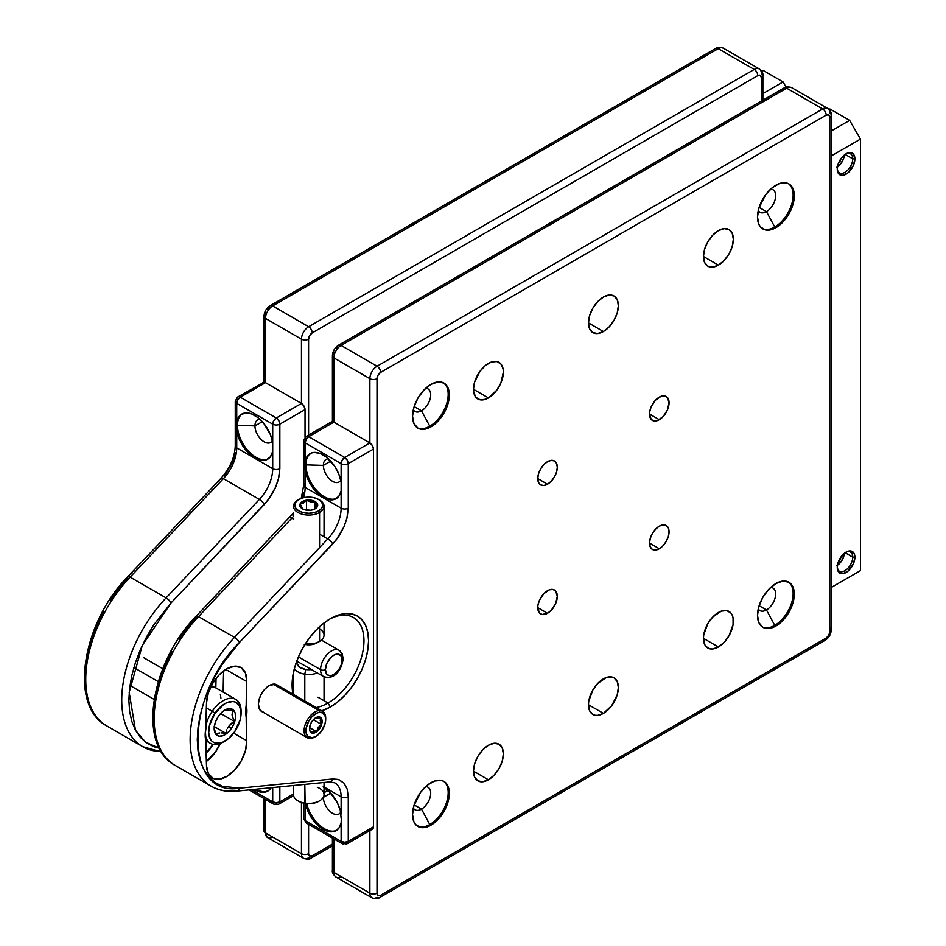 <?xml version="1.0" encoding="UTF-8"?>
<svg xmlns="http://www.w3.org/2000/svg" width="946" height="946" viewBox="0 0 946 946"><rect width="100%" height="100%" fill="white"/><g stroke="black" fill="none" stroke-linecap="round" stroke-linejoin="round"><path stroke-width="1.42" d="M314.533 731.435L316.532 731.648L318.175 727.533L321.486 724.4L320.233 720.568L320.67 717.73L316.945 717.529L318.223 716.879A8.94 5.168 -60 0 1 321.64 724.447A8.94 5.168 -60 0 1 313.386 733.162L312.819 731.447L314.533 731.435L312.819 731.447L313.386 733.162L312.286 733.126L309.957 731.187L309.472 728.668L310.548 723.997L312.286 720.982L315.798 717.718L318.223 716.879L320.268 717.281L322.007 720.012L321.061 726.043L317.04 731.471L313.386 733.162A8.94 5.168 -60 0 1 309.472 728.668A8.94 5.168 -60 0 1 315.798 717.718A8.94 5.168 -60 0 1 318.223 716.879L314.9 718.298L320.67 717.73L320.233 720.568L321.486 724.4L313.351 719.705L321.486 724.4L318.175 727.533L316.532 731.648L314.533 731.435M315.349 736.686A15.29 8.821 -60 0 1 310.749 738.412L312.014 737.762A13.989 8.076 -60 0 1 306.67 725.925A13.989 8.076 -60 0 1 319.582 712.291L319.015 710.576A15.29 8.821 120 0 0 304.896 725.476A15.29 8.821 120 0 0 310.749 738.412A15.29 8.821 -60 0 1 307.237 737.726A15.29 8.821 -60 0 1 305.889 722.744A15.29 8.821 -60 0 1 319.015 710.576L273.264 684.159L319.015 710.576A15.29 8.821 -60 0 1 322.527 711.25A15.29 8.821 -60 0 1 325.684 718.794M310.749 738.412A15.29 8.821 120 0 0 314.888 736.969L315.798 736.437A13.989 8.076 -60 0 1 312.014 737.762L310.749 738.412M325.696 719.315L325.696 718.25A15.29 8.821 120 0 0 319.015 710.576L319.582 712.291A13.989 8.076 -60 0 1 325.696 719.315A13.989 8.076 -60 0 1 315.798 736.437L321.297 731.341L324.939 724.116L325.696 719.315L324.939 715.377L321.297 712.362L317.726 712.705L312.014 716.654L308.81 720.982L306.102 728.396L306.102 732.854L307.58 736.118L312.014 737.762L315.798 736.437M311.565 731.731L312.819 731.447L311.565 731.731M309.945 730.194L309.531 728.408M309.543 727.616L316.532 731.648L309.543 727.616M766.461 609.957L759.13 605.724L766.461 609.957A13.008 7.509 120 0 0 775.413 596.654A13.008 7.509 120 0 0 770.635 587.466A13.008 7.509 -60 0 1 772.965 588.069A13.008 7.509 -60 0 1 774.963 598.499A13.008 7.509 -60 0 1 766.461 609.957L774.75 625.365L766.461 609.957A13.008 7.509 -60 0 1 759.957 610.608A13.008 7.509 -60 0 1 758.266 608.893A13.008 7.509 120 0 0 766.461 609.957M425.676 786.623A13.008 7.509 -60 0 1 428.006 787.226A13.008 7.509 -60 0 1 430.004 797.655A13.008 7.509 -60 0 1 421.502 809.126L414.159 804.88L421.502 809.126A13.008 7.509 120 0 0 430.442 795.811A13.008 7.509 120 0 0 425.676 786.623M770.635 189.129A13.008 7.509 -60 0 1 772.965 189.744A13.008 7.509 -60 0 1 774.963 200.162A13.008 7.509 -60 0 1 766.461 211.632L759.13 207.399L766.461 211.632A13.008 7.509 120 0 0 775.413 198.317A13.008 7.509 120 0 0 770.635 189.129M421.502 410.789L414.159 406.555L421.502 410.789A13.008 7.509 120 0 0 430.442 397.486A13.008 7.509 120 0 0 425.676 388.298A13.008 7.509 -60 0 1 428.006 388.901A13.008 7.509 -60 0 1 430.004 399.33A13.008 7.509 -60 0 1 421.502 410.789L429.78 426.197L421.502 410.789A13.008 7.509 -60 0 1 414.998 411.439A13.008 7.509 -60 0 1 413.307 409.724A13.008 7.509 120 0 0 421.502 410.789M788.314 581.944A26.015 15.018 -60 0 1 791.577 602.957A26.015 15.018 -60 0 1 774.75 625.365A26.015 15.018 120 0 0 791.577 602.957A26.015 15.018 120 0 0 788.314 581.944M429.78 824.522L421.502 809.126L429.78 824.522A26.015 15.018 120 0 0 446.618 802.125A26.015 15.018 120 0 0 443.355 781.1A26.015 15.018 -60 0 1 446.618 802.125A26.015 15.018 -60 0 1 429.78 824.522L430.938 825.184L429.78 824.522A26.015 15.018 -60 0 1 417.363 826.118A26.015 15.018 120 0 0 429.78 824.522M774.75 227.028L766.461 211.632L774.75 227.028A26.015 15.018 120 0 0 791.577 204.632A26.015 15.018 120 0 0 788.314 183.607A26.015 15.018 -60 0 1 791.577 204.632A26.015 15.018 -60 0 1 774.75 227.028L775.897 227.702L774.75 227.028A26.015 15.018 -60 0 1 762.322 228.636A26.015 15.018 120 0 0 774.75 227.028M443.355 382.775A26.015 15.018 -60 0 1 446.618 403.788A26.015 15.018 -60 0 1 429.78 426.197A26.015 15.018 120 0 0 446.618 403.788A26.015 15.018 120 0 0 443.355 382.775M659.303 397.119A13.823 7.982 -60 0 1 666.209 396.433A13.823 7.982 -60 0 1 668.325 407.513A13.823 7.982 -60 0 1 659.303 419.693L649.524 414.052L649.713 411.735L651.167 406.827L655.554 400.134L661.207 396.232L664.731 395.889L667.427 397.438L669.07 402.76L667.427 409.985L663.04 416.678L657.387 420.58L653.863 420.923L651.167 419.362L649.524 414.052L659.303 419.693A13.823 7.982 -60 0 1 652.385 420.379A13.823 7.982 -60 0 1 650.269 409.299A13.823 7.982 -60 0 1 659.303 397.119M547.533 484.222L537.754 478.581L538.499 473.828L540.615 468.944L543.784 464.663L547.533 461.648A13.823 7.982 -60 0 1 554.439 460.962A13.823 7.982 -60 0 1 556.555 472.042A13.823 7.982 -60 0 1 547.533 484.222L543.784 485.523L540.615 484.908L538.499 482.46L537.754 478.581L547.533 484.222A13.823 7.982 -60 0 1 540.615 484.908A13.823 7.982 -60 0 1 538.499 473.828A13.823 7.982 -60 0 1 547.533 461.648L551.27 460.347L554.439 460.962L556.555 463.398L557.3 467.289L556.555 472.042L554.439 476.926L551.27 481.195L547.533 484.222M659.303 548.751L649.524 543.11L650.269 538.357L652.385 533.473L655.554 529.192L659.303 526.177A13.823 7.982 -60 0 1 666.209 525.491A13.823 7.982 -60 0 1 668.325 536.571A13.823 7.982 -60 0 1 659.303 548.751L655.554 550.052L652.385 549.437L650.269 547.001L649.524 543.11L659.303 548.751A13.823 7.982 -60 0 1 652.385 549.437A13.823 7.982 -60 0 1 650.269 538.357A13.823 7.982 -60 0 1 659.303 526.177L663.04 524.876L666.209 525.491L668.325 527.927L669.07 531.818L668.325 536.571L666.209 541.455L663.04 545.736L659.303 548.751M547.533 590.706A13.823 7.982 -60 0 1 554.439 590.02A13.823 7.982 -60 0 1 556.555 601.1A13.823 7.982 -60 0 1 547.533 613.28L537.754 607.639L537.943 605.322L539.397 600.414L543.784 593.721L549.437 589.819L552.961 589.476L555.657 591.025L557.3 596.347L555.657 603.572L551.27 610.265L547.533 613.28L542.105 614.51L539.397 612.949L537.754 607.639L547.533 613.28A13.823 7.982 -60 0 1 540.615 613.966A13.823 7.982 -60 0 1 538.499 602.886A13.823 7.982 -60 0 1 547.533 590.706M775.897 626.027L774.75 625.365L775.897 626.027L768.85 628.475L762.89 627.316L758.893 622.728L757.498 615.408L758.893 606.469L762.89 597.269L768.85 589.216L775.897 583.54A26.015 15.018 -60 0 1 788.905 582.251A26.015 15.018 -60 0 1 792.89 603.099A26.015 15.018 -60 0 1 775.897 626.027A26.015 15.018 -60 0 1 762.89 627.316A26.015 15.018 -60 0 1 758.893 606.469A26.015 15.018 -60 0 1 775.897 583.54L782.933 581.092L788.905 582.251L792.89 586.839L794.297 594.159L792.89 603.099L788.905 612.298L782.933 620.34L775.897 626.027M430.938 782.697A26.015 15.018 -60 0 1 443.946 781.408A26.015 15.018 -60 0 1 447.931 802.255A26.015 15.018 -60 0 1 430.938 825.184L427.344 826.851L420.71 827.514L415.637 824.581L413.934 821.885L412.539 814.565L413.934 805.625L420.71 792.18L427.344 785.18L434.521 781.029L441.155 780.379L443.946 781.408L447.931 785.996L449.326 793.327L447.931 802.255L441.155 815.712L434.521 822.713L430.938 825.184A26.015 15.018 -60 0 1 417.919 826.473A26.015 15.018 -60 0 1 413.934 805.625A26.015 15.018 -60 0 1 430.938 782.697M775.897 185.203A26.015 15.018 -60 0 1 788.905 183.914A26.015 15.018 -60 0 1 792.89 204.774A26.015 15.018 -60 0 1 775.897 227.702L768.85 230.15L765.669 230.02L760.596 227.087L758.893 224.391L757.498 217.072L758.893 208.132L765.669 194.687L772.303 187.686L779.48 183.548L786.114 182.885L788.905 183.914L792.89 188.514L793.942 191.884L793.942 200.174L788.905 213.962L782.933 222.014L775.897 227.702A26.015 15.018 -60 0 1 762.89 228.979A26.015 15.018 -60 0 1 758.893 208.132A26.015 15.018 -60 0 1 775.897 185.203M430.938 426.859L429.78 426.197L430.938 426.859L423.891 429.307L417.919 428.148L413.934 423.56L412.539 416.24L413.934 407.3L417.919 398.1L423.891 390.048L430.938 384.372A26.015 15.018 -60 0 1 443.946 383.083A26.015 15.018 -60 0 1 447.931 403.93A26.015 15.018 -60 0 1 430.938 426.859A26.015 15.018 -60 0 1 417.919 428.148A26.015 15.018 -60 0 1 413.934 407.3A26.015 15.018 -60 0 1 430.938 384.372L437.974 381.924L443.946 383.083L447.931 387.671L449.326 394.99L447.931 403.93L443.946 413.13L437.974 421.171L430.938 426.859M718.404 612.488A21.143 12.203 -60 0 1 728.976 611.435A21.143 12.203 -60 0 1 732.216 628.38A21.143 12.203 -60 0 1 718.404 647.005L703.457 638.373L703.741 634.837L707.833 623.639L712.681 617.099L721.313 611.128L726.705 610.596L730.832 612.973L732.216 615.16L733.067 617.915L733.067 624.644L728.976 635.842L724.116 642.393L718.404 647.005L712.681 648.991L710.091 648.885L705.976 646.508L704.593 644.321L703.457 638.373L718.404 647.005A21.143 12.203 -60 0 1 707.833 648.045A21.143 12.203 -60 0 1 704.593 631.112A21.143 12.203 -60 0 1 718.404 612.488M488.432 779.776L473.473 771.144L474.62 763.883L477.86 756.41L482.708 749.871L488.432 745.259A21.143 12.203 -60 0 1 498.991 744.206A21.143 12.203 -60 0 1 502.231 761.152A21.143 12.203 -60 0 1 488.432 779.776L482.708 781.763L477.86 780.828L474.62 777.092L473.473 771.144L488.432 779.776A21.143 12.203 -60 0 1 477.86 780.828A21.143 12.203 -60 0 1 474.62 763.883A21.143 12.203 -60 0 1 488.432 745.259L494.143 743.272L498.991 744.206L502.231 747.943L503.378 753.891L502.231 761.152L498.991 768.625L494.143 775.164L488.432 779.776M718.404 265.14L703.457 256.508L704.593 249.247L707.833 241.774L712.681 235.235L718.404 230.611A21.143 12.203 -60 0 1 728.976 229.571A21.143 12.203 -60 0 1 732.216 246.516A21.143 12.203 -60 0 1 718.404 265.14L712.681 267.127L707.833 266.181L704.593 262.456L703.457 256.508L718.404 265.14A21.143 12.203 -60 0 1 707.833 266.181A21.143 12.203 -60 0 1 704.593 249.247A21.143 12.203 -60 0 1 718.404 230.611L724.116 228.625L728.976 229.571L732.216 233.295L733.351 239.243L732.216 246.516L728.976 253.977L724.116 260.517L718.404 265.14M488.432 363.394A21.143 12.203 -60 0 1 498.991 362.342A21.143 12.203 -60 0 1 502.231 379.287A21.143 12.203 -60 0 1 488.432 397.911L473.473 389.279L474.62 382.018L480.119 371.092L485.511 365.404L491.341 362.034L496.733 361.502L500.86 363.891L503.083 368.822L503.378 372.026L500.86 383.071L496.733 390.213L488.432 397.911L485.511 399.271L480.119 399.803L475.992 397.415L473.769 392.484L473.473 389.279L488.432 397.911A21.143 12.203 -60 0 1 477.86 398.964A21.143 12.203 -60 0 1 474.62 382.018A21.143 12.203 -60 0 1 488.432 363.394M603.418 678.873A21.143 12.203 -60 0 1 613.989 677.821A21.143 12.203 -60 0 1 617.23 694.766A21.143 12.203 -60 0 1 603.418 713.39L588.471 704.758L588.755 701.223L592.846 690.024L597.695 683.485L606.327 677.513L611.719 676.981L613.989 677.821L617.23 681.546L618.365 687.505L617.23 694.766L611.719 705.692L603.418 713.39L597.695 715.377L595.105 715.282L592.846 714.443L589.606 710.706L588.471 704.758L603.418 713.39A21.143 12.203 -60 0 1 592.846 714.443A21.143 12.203 -60 0 1 589.606 697.498A21.143 12.203 -60 0 1 603.418 678.873M603.418 331.526L588.471 322.893L589.606 315.633L592.846 308.16L597.695 301.62L603.418 297.009A21.143 12.203 -60 0 1 613.989 295.956A21.143 12.203 -60 0 1 617.23 312.901A21.143 12.203 -60 0 1 603.418 331.526L597.695 333.512L592.846 332.578L589.606 328.841L588.471 322.893L603.418 331.526A21.143 12.203 -60 0 1 592.846 332.578A21.143 12.203 -60 0 1 589.606 315.633A21.143 12.203 -60 0 1 603.418 297.009L609.129 295.01L613.989 295.956L617.23 299.681L618.365 305.629L617.23 312.901L613.989 320.363L609.129 326.914L603.418 331.526M336.114 348.613L337.509 347.489A5.037 2.909 60 0 1 338.55 345.184A5.037 2.909 60 0 1 341.068 345.432L786.646 88.179L822.642 108.956A10.158 5.865 -60 0 1 827.715 108.459A10.158 5.865 -60 0 1 829.819 113.106A5.037 2.909 180 0 1 831.298 115.164A5.037 2.909 180 0 1 829.819 117.221L829.819 631.739A5.12 2.956 -60 0 1 826.201 638.006A5.037 2.909 60 0 1 825.16 640.312A5.037 2.909 -120 0 0 826.201 638.006L380.623 895.259A5.037 2.909 60 0 1 379.583 897.565A5.037 2.909 60 0 1 377.064 897.316A10.158 5.865 -60 0 1 371.979 897.825A10.158 5.865 -60 0 1 369.874 893.166L333.879 872.389L333.879 838.913L333.879 872.389L369.874 893.166L369.874 830.612L369.874 893.166A5.037 2.909 0 0 0 377.005 893.166L377.005 378.66A5.12 2.956 -60 0 1 380.623 372.381L378.069 375.089L377.005 378.66L377.005 893.166L378.069 895.519L380.623 895.259L826.201 638.006L828.767 635.31L829.819 631.739L829.819 117.221L828.767 114.88L826.201 115.14L380.623 372.381L826.201 115.14A5.037 2.909 -120 0 0 822.642 108.956L377.064 366.208A5.037 2.909 60 0 1 380.623 372.381A5.037 2.909 -120 0 0 377.064 366.208L822.642 108.956L786.646 88.179L341.068 345.432L377.064 366.208L341.068 345.432A10.158 5.865 120 0 0 333.879 357.884L333.879 422.141L333.879 357.884A5.037 2.909 180 0 1 332.413 355.826A5.037 2.909 180 0 1 333.879 353.769L334.163 352.007M417.363 427.793A26.015 15.018 120 0 0 429.78 426.197A26.015 15.018 -60 0 1 417.363 427.793M762.322 626.962A26.015 15.018 120 0 0 774.75 625.365A26.015 15.018 -60 0 1 762.322 626.962M369.874 378.66L369.874 442.929L369.874 378.66L333.879 357.884L369.874 378.66A10.158 5.865 -60 0 1 377.064 366.208A10.158 5.865 120 0 0 369.874 378.66A5.037 2.909 0 0 0 377.005 378.66A5.037 2.909 180 0 1 369.874 378.66M829.819 631.739A5.037 2.909 0 0 0 831.298 629.681A5.037 2.909 180 0 1 829.819 631.739M758.266 210.556A13.008 7.509 120 0 0 766.461 211.632A13.008 7.509 -60 0 1 759.957 212.271A13.008 7.509 -60 0 1 758.266 210.556M413.307 808.05A13.008 7.509 120 0 0 421.502 809.126A13.008 7.509 -60 0 1 414.998 809.764A13.008 7.509 -60 0 1 413.307 808.05M333.879 872.389A10.158 5.865 120 0 0 335.984 877.037A10.158 5.865 -60 0 1 333.879 872.389A5.037 2.909 180 0 1 332.413 870.332A5.037 2.909 0 0 0 333.879 872.389M786.646 88.179A5.037 2.909 -120 0 0 784.128 87.931A5.037 2.909 60 0 1 786.646 88.179A10.158 5.865 -60 0 1 791.731 87.682A10.158 5.865 120 0 0 786.646 88.179M341.068 876.54A10.158 5.865 -60 0 1 335.984 877.037L371.979 897.825A10.158 5.865 120 0 1 369.874 893.166A5.037 2.909 180 0 0 377.005 893.166A5.12 2.956 -60 0 0 380.623 895.259A5.037 2.909 -120 0 1 379.583 897.565L825.16 640.312A5.037 2.909 60 0 1 822.642 640.064M332.413 421.656L332.413 355.826A5.037 2.909 0 0 0 333.879 357.884A10.158 5.865 -60 0 1 341.068 345.432A5.037 2.909 -120 0 0 338.55 345.184L784.128 87.931C785.428 86.559 787.971 86.476 791.731 87.682L827.715 108.459A10.158 5.865 120 0 0 822.642 108.956A5.037 2.909 60 0 1 826.201 115.14A5.12 2.956 -60 0 1 829.819 117.221A5.037 2.909 0 0 0 831.298 115.164C831.83 113.354 830.635 111.12 827.715 108.459M829.819 627.624A5.037 2.909 180 0 1 831.298 629.681L831.298 115.164M161.163 751.467A101.636 58.676 -60 0 1 142.787 746.701A101.636 58.676 -60 0 1 166.094 597.896L259.37 499.441L223.374 478.652A30.568 17.655 120 0 0 236.725 447.896A5.037 2.909 0 0 1 235.247 445.838L235.247 401.317L236.725 403.374L236.725 421.845L239.031 416.488L240.887 414.655L245.724 412.929L251.601 413.91L257.832 417.517L263.709 423.3L270.402 434.604L272.708 442.622L272.708 451.455A26.015 15.018 60 0 1 267.73 459.188A26.015 15.018 60 0 1 249.496 454.009A26.015 15.018 60 0 1 236.725 430.678L236.725 403.374A5.037 2.909 180 0 1 235.247 401.317A5.037 2.909 180 0 1 236.725 399.259A5.037 2.909 60 0 1 237.765 396.953A5.037 2.909 60 0 1 240.284 397.202L265.471 382.657L265.471 318.376L301.455 339.165L301.455 403.445L303.973 406.106L305.026 409.618L305.026 437.359L305.026 409.618L279.839 424.151L279.839 468.672L278.751 477.73L275.593 487.273L270.627 496.473L264.289 504.514L171.025 602.969L153.831 624.786L146.559 636.989L140.375 649.713L135.42 662.661L131.801 675.586L129.602 688.18L128.857 700.182L129.602 711.321L131.801 721.372L135.42 730.111L140.375 737.348L146.559 742.929L153.831 746.725L159.366 748.262L145.554 742.196L135.479 730.217L129.176 692.366L142.278 645.479L171.025 602.969A5.037 1.573 -136.6 0 0 166.094 597.896L130.11 577.119A5.037 1.573 -136.6 0 0 127.816 576.658A5.037 1.573 43.4 0 1 130.11 577.119L223.374 478.652A5.037 1.573 -136.6 0 0 221.08 478.203A5.037 1.573 43.4 0 1 223.374 478.652A30.568 17.655 120 0 0 236.725 447.896A5.037 2.909 180 0 1 235.247 445.838A5.037 2.909 180 0 1 236.725 443.78M301.455 802.527L301.455 853.67L265.471 832.894L265.471 799.394L265.471 832.894A10.158 5.865 120 0 0 267.576 837.541A10.158 5.865 -60 0 1 265.471 832.894A5.037 2.909 180 0 1 263.993 830.836A5.037 2.909 0 0 0 265.471 832.894L301.455 853.67A10.158 5.865 120 0 0 303.56 858.318A10.158 5.865 -60 0 1 301.455 853.67A5.037 2.909 0 0 0 308.585 853.67L308.585 824.309L308.585 853.67A5.037 2.909 180 0 1 301.455 853.67L301.455 802.527M267.706 309.106L269.09 307.994A5.037 2.909 60 0 1 270.13 305.688A5.037 2.909 60 0 1 272.649 305.936L718.227 48.684A5.037 2.909 -120 0 0 715.708 48.435A5.037 2.909 60 0 1 718.227 48.684A10.158 5.865 -60 0 1 723.312 48.175A10.158 5.865 120 0 0 718.227 48.684L754.222 69.46L308.644 326.713A5.037 2.909 60 0 1 312.204 332.886A5.12 2.956 -60 0 0 308.585 339.165A5.037 2.909 180 0 1 301.455 339.165A10.158 5.865 -60 0 1 308.644 326.713L272.649 305.936A10.158 5.865 120 0 0 265.471 318.376L301.455 339.165A5.037 2.909 0 0 0 308.585 339.165L308.585 435.042L308.585 339.165L309.649 335.594L312.204 332.886L757.781 75.633L760.348 75.384L761.412 77.726L761.412 101.045L761.412 77.726A5.037 2.909 0 0 0 762.878 75.668A5.037 2.909 180 0 1 761.412 77.726A5.12 2.956 -60 0 0 757.781 75.633A5.037 2.909 -120 0 0 754.222 69.46L308.644 326.713L272.649 305.936L718.227 48.684L754.222 69.46A10.158 5.865 -60 0 1 759.307 68.963A10.158 5.865 -60 0 1 761.412 73.611A5.037 2.909 180 0 1 762.878 75.668L762.878 100.193M332.413 845.807L311.163 858.069A5.037 2.909 -120 0 0 312.204 855.763L332.413 844.104L312.204 855.763L309.649 856.012L308.585 853.67A5.12 2.956 -60 0 0 312.204 855.763A5.037 2.909 60 0 1 311.163 858.069A5.037 2.909 60 0 1 308.644 857.821A10.158 5.865 -60 0 1 303.56 858.318L267.576 837.541L263.993 830.836L263.993 798.542M762.878 75.668C763.41 73.859 762.228 71.612 759.307 68.963A10.158 5.865 120 0 0 754.222 69.46A5.037 2.909 60 0 1 757.781 75.633L312.204 332.886A5.037 2.909 -120 0 0 308.644 326.713A10.158 5.865 120 0 0 301.455 339.165L301.455 403.445L265.471 382.657A5.037 2.909 -120 0 0 262.941 382.409L265.471 382.657L265.471 318.376A5.037 2.909 180 0 1 263.993 316.319A5.037 2.909 180 0 1 265.471 314.261L265.743 312.499M272.649 837.044A10.158 5.865 -60 0 1 267.576 837.541M263.993 382.172L263.993 316.319A5.037 2.909 0 0 0 265.471 318.376A10.158 5.865 -60 0 1 272.649 305.936A5.037 2.909 -120 0 0 270.13 305.688L715.708 48.435C717.009 47.063 719.551 46.981 723.312 48.175L759.307 68.963M325.4 669.685A11.825 6.835 -60 0 1 333.772 655.2A11.825 6.835 -60 0 1 342.133 660.024A3.417 1.975 0 0 0 343.138 658.641A3.417 1.975 180 0 1 342.133 660.024A11.825 6.835 -60 0 1 333.772 674.522A11.825 6.835 -60 0 1 325.4 669.685A3.417 1.975 180 0 1 320.576 669.685A3.417 1.975 0 0 0 325.4 669.685L326.808 663.513L330.568 657.777L333.772 655.2L336.965 654.088L340.726 655.472L341.979 658.239L341.494 664.092L339.685 668.278L335.404 673.386L332.141 675.278L329.125 675.574L326.808 674.238L325.4 669.685M337.888 649.796A15.242 8.798 120 0 0 326.571 655.07A15.242 8.798 120 0 0 320.576 669.685A15.242 8.798 -60 0 1 327.233 654.348A15.242 8.798 -60 0 1 338.975 650.257A15.242 8.798 -60 0 1 342.133 657.245A3.417 1.975 180 0 1 343.138 658.641L342.227 653.958L338.975 650.257L321.427 640.123M298.439 656.902L320.576 669.685L298.439 656.902M296.76 661.1L323.733 676.674A15.242 8.798 -60 0 1 320.576 669.685A15.242 8.798 120 0 0 324.821 677.135M304.801 674.179A15.29 8.821 0 0 0 317.324 672.973A15.29 8.821 180 0 1 304.801 674.179L304.801 701.021L304.801 674.179A15.29 8.821 180 0 1 294.36 668.621A15.29 8.821 0 0 0 304.801 674.179L305.688 669.484L304.801 674.179M297.292 661.088L296.985 663.761L299.835 667.391L305.688 669.484L311.4 669.555A11.872 6.859 180 0 1 305.688 669.484A11.872 6.859 180 0 1 297.186 661.337M293.473 785.499L293.473 794.581A15.29 8.821 0 0 0 304.801 803.107L304.801 784.376L305.144 803.438A13.989 8.076 0 0 0 318.648 801.357L319.571 800.824A15.29 8.821 180 0 1 304.801 803.107A15.29 8.821 0 0 0 324.04 794.581L324.04 782.472M317.288 787.261A15.29 8.821 180 0 1 319.571 800.824M304.801 803.107A15.29 8.821 180 0 1 297.955 800.824L298.865 801.357A13.989 8.076 0 0 0 305.144 803.438L304.801 803.107M318.696 801.333L313.256 803.296L307.84 803.698L302.578 802.882L298.25 800.966M231.108 723.619L234.111 721.278L232.042 714.951L232.751 710.198L224.249 710.446L232.751 710.198L232.042 714.951L234.111 721.278L228.613 726.481L231.108 723.619M231.38 728.455L228.613 726.481L231.38 728.455L227.643 732.748L223.481 735.468L219.531 736.201L216.398 734.829L214.541 731.577L214.269 726.93L215.617 721.585L218.36 716.382A15.124 8.727 -60 0 1 224.876 710.068A15.124 8.727 -60 0 1 234.998 712.598A15.124 8.727 -60 0 1 231.38 728.455A15.124 8.727 -60 0 1 220.146 736.225A15.124 8.727 -60 0 1 214.186 728.586A15.124 8.727 -60 0 1 218.36 716.382L222.109 712.09L226.271 709.37L230.221 708.637L233.355 709.997L235.199 713.26L235.483 717.908L234.135 723.241L231.38 728.455M241.088 713.059L241.088 711.061A25.365 14.651 120 0 0 231.084 698.266A25.365 14.651 120 0 0 212.235 711.297L215.002 713.26A22.929 13.244 -60 0 1 232.042 701.483A22.929 13.244 -60 0 1 241.088 713.059A22.929 13.244 -60 0 1 234.75 731.577A22.929 13.244 -60 0 1 224.876 741.144A22.929 13.244 -60 0 1 209.527 737.301A22.929 13.244 -60 0 1 215.002 713.26L212.235 711.297A25.365 14.651 120 0 0 205.98 725.322A25.365 14.651 -60 0 1 212.235 711.297L206.358 707.904L212.235 711.297A25.365 14.651 -60 0 1 235.838 699.449A25.365 14.651 -60 0 1 241.064 712.102M224.036 741.605A25.365 14.651 -60 0 1 210.461 743.39A25.365 14.651 -60 0 1 205.27 733.422A25.365 14.651 120 0 0 223.15 742.137L224.876 741.144M158.266 681.628L133.894 667.557L158.266 681.628M220.926 698.113L220.359 694.435M215.771 687.872L210.946 686.642A25.365 14.651 120 0 1 215.712 687.837L235.838 699.449M215.002 713.26L209.527 725.263L208.699 732.984L210.331 739.098L212.01 741.238L214.186 742.669L219.661 743.154L222.759 742.196L229.074 738.081L234.75 731.577L240.225 719.575L241.053 711.853L239.421 705.74L235.566 702.168L232.988 701.518L226.993 702.63L223.812 704.344L215.002 713.26M227.631 728.124L228.613 726.481L227.631 728.124M225.893 733.304L226.874 729.815L225.893 733.304L214.304 726.611L225.893 733.304L222.547 732.949L225.893 733.304M221.045 732.902L222.547 732.949L221.045 732.902M218.55 733.162L219.697 732.973L218.55 733.162M216.327 734.25L217.627 733.446L216.327 734.25L214.99 730.962L216.327 734.25M214.529 729.378L214.99 730.962L214.529 729.378M214.186 726.493L214.222 727.533M220.655 713.509L234.111 721.278L220.655 713.509M852.748 557.135L845.133 552.748L852.748 557.135A11.056 6.386 120 0 0 846.504 551.896A11.056 6.386 -60 0 1 850.454 552.074A11.056 6.386 -60 0 1 852.748 557.135L854.9 557.229L852.748 557.135A11.056 6.386 -60 0 1 847.923 568.274A11.056 6.386 -60 0 1 839.398 571.23A11.056 6.386 -60 0 1 837.269 567.896A11.056 6.386 120 0 0 845.724 570.178A11.056 6.386 120 0 0 852.748 557.135M837.257 567.411A12.475 7.201 -60 0 1 847.167 551.589A12.475 7.201 -60 0 1 854.9 557.229L853.41 563.745L847.805 571.313L842.709 573.678L838.747 572.212L837.257 567.411L837.931 563.13L839.847 558.719L844.364 553.327L847.805 551.341L850.974 551.021L854.226 553.717L854.9 557.229A12.475 7.201 -60 0 1 846.623 572.164A12.475 7.201 -60 0 1 837.328 568.629A12.475 7.201 -60 0 1 837.257 567.411M852.748 158.81A11.056 6.386 120 0 0 846.504 153.571A11.056 6.386 -60 0 1 850.454 153.749A11.056 6.386 -60 0 1 852.748 158.81L845.133 154.411L852.748 158.81A11.056 6.386 -60 0 1 847.923 169.937A11.056 6.386 -60 0 1 839.398 172.905A11.056 6.386 -60 0 1 837.269 169.571A11.056 6.386 120 0 0 845.724 171.853A11.056 6.386 120 0 0 852.748 158.81L854.9 158.893L852.748 158.81M837.257 169.086A12.475 7.201 -60 0 1 847.167 153.252A12.475 7.201 -60 0 1 854.9 158.893L853.41 165.408L847.805 172.988L842.709 175.341L838.747 173.875L837.257 169.086L837.931 164.793L841.183 158.349L844.364 154.99L847.805 153.004L850.974 152.696L853.41 154.103L854.9 158.893A12.475 7.201 -60 0 1 846.623 173.839A12.475 7.201 -60 0 1 837.328 170.292A12.475 7.201 -60 0 1 837.257 169.086M831.298 587.454L831.298 154.99L831.711 155.688L860.458 139.097L849.65 120.367L829.879 108.967L829.039 109.452L829.879 108.967L849.65 120.367L831.298 130.962L849.65 120.367L860.458 139.097L831.711 155.688L831.711 587.218L860.458 570.615L860.458 139.097L860.458 570.615L831.298 587.454M761.719 71.317L763.197 70.465L761.719 71.317M762.878 93.607L783.087 81.947L763.197 70.465L783.087 81.947L762.878 93.607M786.055 87.091L783.087 81.947L786.055 87.091M844.293 155.049A10.311 5.948 -60 0 1 840.651 163.942L843.548 158.703L844.293 155.049M836.536 167.43L840.651 163.942A10.311 5.948 -60 0 1 837.447 166.91M841.195 158.337L839.599 162.44L838.546 163.043L839.599 162.44L841.195 158.337M838.972 162.073L839.599 162.44L838.972 162.073M315.775 508.179L317.288 506.607L314.994 501.687L310.726 501.995L306.48 500.375L303.359 503.142L302.436 501.546A8.94 5.168 180 0 1 315.089 501.546A8.94 5.168 180 0 1 315.089 508.842L310.501 510.261L303.784 509.492L300.497 507.174L299.988 504.183L301.325 502.326L305.333 500.422L312.18 500.422L315.089 501.546L317.537 504.183L317.537 506.205L315.089 508.842A8.94 5.168 180 0 1 302.436 508.842A8.94 5.168 180 0 1 302.436 501.546L303.359 503.142L300.237 503.97L302.519 508.901L300.237 503.97L303.359 503.142L306.48 500.375L306.48 510.19L306.48 500.375L310.726 501.995L314.994 501.687L314.994 508.818L314.994 501.687L317.288 506.607L314.167 509.374M304.967 644.463A11.872 6.859 0 0 0 317.158 642.819L319.571 641.423A15.29 8.821 180 0 1 305.392 643.788A15.29 8.821 0 0 0 319.571 641.423L319.571 626.713L319.571 641.423A15.29 8.821 0 0 0 324.04 635.18L324.04 622.941M319.086 499.748A15.29 8.821 180 0 1 324.04 506.264A15.29 8.821 180 0 1 319.571 512.495L318.648 510.911A13.989 8.076 180 0 1 298.865 510.911A13.989 8.076 180 0 1 298.865 499.488L297.955 500.02A15.29 8.821 0 0 0 297.955 512.495A15.29 8.821 0 0 0 319.571 512.495A15.29 8.821 180 0 1 302.909 514.411A15.29 8.821 180 0 1 293.473 506.264A15.29 8.821 180 0 1 297.955 500.02L298.865 499.488A13.989 8.076 180 0 1 318.648 499.488A13.989 8.076 180 0 1 318.648 510.911L319.571 512.495L319.571 547.604L319.571 512.495A15.29 8.821 0 0 0 319.571 500.02L314.107 497.738L308.763 497.123L303.406 497.738L298.865 499.488L295.838 502.101L294.774 505.199L295.838 508.286L298.865 510.911L303.406 512.661L308.763 513.264L314.107 512.661L318.648 510.911L321.675 508.286L322.74 505.199L321.675 502.101L318.648 499.488M319.571 628.948A15.29 8.821 180 0 1 319.571 641.423L313.303 644.309L304.222 644.309M844.293 553.386A10.311 5.948 -60 0 1 840.651 562.267L843.548 557.028L844.293 553.386M836.536 565.755L840.651 562.267A10.311 5.948 -60 0 1 837.447 565.235M841.195 556.674L839.599 560.765L838.546 561.368L839.599 560.765L841.195 556.674M838.972 560.399L839.599 560.765L838.972 560.399M305.132 483.276A5.037 2.909 180 0 0 303.666 485.333A5.037 2.909 0 0 0 305.132 487.391A30.568 17.655 120 0 1 303.548 497.702A30.568 17.655 120 0 0 305.132 487.391A5.037 2.909 180 0 1 303.666 485.333L303.666 440.801L305.132 442.858L305.132 461.341L307.45 455.996L311.553 452.957L314.143 452.425L320.02 453.418L326.252 457.013L334.707 466.319L338.822 474.1L341.128 482.117L341.128 490.962A26.015 15.018 60 0 1 336.137 498.684A26.015 15.018 60 0 1 317.903 493.505A26.015 15.018 60 0 1 305.132 470.186L304.754 465.515L305.889 464.864A26.015 15.018 -120 0 0 316.863 490.655A26.015 15.018 -120 0 0 336.705 498.329A26.015 15.018 60 0 1 316.863 490.655A26.015 15.018 60 0 1 305.889 464.864L323.366 465.397A13.008 7.509 -120 0 0 330.414 479.799A13.008 7.509 -120 0 0 340.761 480.261A13.008 7.509 60 0 1 339.07 481.975A13.008 7.509 60 0 1 329.042 478.487A13.008 7.509 60 0 1 323.366 465.397L330.698 461.163L323.366 465.397A13.008 7.509 60 0 1 326.063 459.437A13.008 7.509 60 0 1 328.392 458.834A13.008 7.509 -120 0 0 323.366 465.397L305.889 464.864A26.015 15.018 60 0 1 310.714 453.311A26.015 15.018 -120 0 0 305.889 464.864L304.754 465.515L305.132 442.858A5.037 2.909 180 0 1 303.666 440.801A5.037 2.909 180 0 1 305.132 438.743A5.037 2.909 60 0 1 306.185 436.437A5.037 2.909 60 0 1 308.703 436.685L333.879 422.141A5.037 2.909 -120 0 0 331.36 421.892L333.879 422.141L369.874 442.929L372.393 445.59L373.434 449.102L373.434 826.851L372.393 829.157A5.037 2.909 -120 0 0 373.434 826.851L373.434 449.102L348.258 463.635L348.258 508.168L347.17 517.237L344.013 526.78L339.046 535.968L332.708 544.009L239.444 642.464L222.251 664.293L214.979 676.485L208.794 689.208L203.839 702.168L200.221 715.081L198.021 727.675L197.276 739.677L198.021 750.828L200.221 760.88L203.839 769.618L208.794 776.855L214.979 782.425L222.251 786.232L239.444 788.195L332.708 778.96L339.046 779.693L344.013 783.146L347.17 789.035L348.258 796.851L348.258 841.384L373.434 826.851L348.258 841.384A5.037 2.909 60 0 1 347.217 843.69A5.037 2.909 60 0 1 344.687 843.442A5.037 2.909 -60 0 1 342.168 843.69A5.037 2.909 -60 0 1 341.128 841.384L341.128 822.902A26.015 15.018 60 0 1 336.137 830.623A26.015 15.018 60 0 1 305.392 803.485L307.45 810.143L311.553 817.923L316.993 824.569L323.13 829.335L329.279 831.664L334.707 831.286L338.822 828.247L341.128 822.902L341.128 841.384A5.037 2.909 0 0 0 348.258 841.384L348.258 796.851A5.037 2.909 180 0 1 341.128 796.851L324.04 786.989L341.128 796.851L341.128 814.068L341.128 796.851A5.037 2.909 0 0 0 348.258 796.851L347.17 789.035L344.013 783.146L338.219 779.409L332.708 778.96A5.037 3.808 84.3 0 1 329.693 781.916A5.037 3.808 84.3 0 1 327.777 781.491M323.13 786.847L329.279 791.613L336.965 802.066L340.217 810.083L341.447 820.856M306.729 803.627A26.015 15.018 -120 0 0 336.705 830.269A26.015 15.018 60 0 1 306.729 803.627M323.366 797.336A13.008 7.509 -120 0 0 330.414 811.739A13.008 7.509 -120 0 0 340.761 812.2A13.008 7.509 60 0 1 339.07 813.915A13.008 7.509 60 0 1 329.042 810.426A13.008 7.509 60 0 1 323.366 797.336L330.698 793.103L323.366 797.336A13.008 7.509 60 0 1 323.366 797.182A13.008 7.509 -120 0 0 323.366 797.336L323.366 797.336M206.524 702.736A28.463 16.425 -60 0 1 226.638 668.905L234.537 666.209L241.171 667.675L245.463 673.079L246.74 681.546A830.446 479.456 120 0 0 246.197 705.148L246.93 711.014L246.197 717.718A830.446 479.456 120 0 0 246.74 740.706L245.546 750.355L241.466 760.454L235.14 769.465L227.513 776.027L219.756 779.126L213.039 778.298L208.392 773.674L206.524 765.941A887.36 512.318 -60 0 1 205.956 741.167L205.187 735.113L205.956 728.172A887.36 512.318 -60 0 1 206.524 702.736L208.297 693.134L212.72 683.39L219.129 674.912L226.638 668.905A28.463 16.425 -60 0 1 240.863 667.498A28.463 16.425 -60 0 1 246.74 681.546L225.751 669.437L246.74 681.546A830.446 479.456 -60 0 0 246.197 705.148A29.515 17.04 -60 0 1 246.197 717.718L245.499 711.085L246.197 705.148L245.499 711.085L246.197 717.718A830.446 479.456 -60 0 0 246.74 740.706A28.463 16.425 -60 0 1 234.738 769.914A28.463 16.425 -60 0 1 212.401 777.967A28.463 16.425 -60 0 1 206.524 765.941A887.36 512.318 -60 0 1 205.956 741.167L205.436 731.14L205.956 741.167A29.515 17.04 -60 0 1 205.329 732.192A29.515 17.04 -60 0 1 205.956 728.172A887.36 512.318 -60 0 1 206.524 702.736M328.014 703.032A50.812 29.338 120 0 0 363.95 641.447A50.812 29.338 120 0 0 329.149 619.417A50.812 29.338 -60 0 1 353.426 617.525A50.812 29.338 -60 0 1 361.218 658.25A50.812 29.338 -60 0 1 328.014 703.032L317.962 697.226L328.014 703.032A50.812 29.338 -60 0 1 316.13 707.561A50.812 29.338 120 0 0 328.014 703.032L330.32 707.017L328.014 703.032M330.32 618.719A54.076 31.218 -60 0 1 368.55 640.797A54.076 31.218 -60 0 1 330.32 707.017A54.076 31.218 -60 0 1 321.794 710.824L330.32 707.017L337.781 701.861L344.947 695.204L351.557 687.316L357.352 678.471L362.105 669.047L365.641 659.374L367.817 649.831L368.55 640.797L367.817 632.602L365.641 625.578L362.105 619.985L357.352 616.047L351.557 613.895L344.947 613.635L337.781 615.267L330.32 618.719A54.076 31.218 -60 0 0 292.089 684.939L292.822 675.905L294.998 666.362L298.534 656.69L303.288 647.253L309.082 638.42L315.692 630.533L322.858 623.875L330.32 618.719M262.373 711.83A15.373 8.869 -60 0 1 258.364 704.415A15.373 8.869 -60 0 1 269.232 685.59A15.373 8.869 -60 0 1 277.663 685.353M292.858 675.681A50.812 29.338 120 0 0 293.473 675.208L292.858 675.681M293.473 683.083L292.148 682.326L293.473 683.083M304.056 492.346L302.413 497.998M293.473 514.541L292.905 515.286M196.319 617.572L187.343 627.978L179.125 639.401M171.853 651.605L165.668 664.317L160.714 677.277L157.095 690.19L154.896 702.783L154.163 714.786M213.051 744.372A17.891 10.323 -60 0 1 206.133 752.921L213.051 744.372M215.842 687.908A841.018 485.558 -60 0 1 216.066 678.471A841.018 485.558 120 0 0 215.842 687.908M294.111 694.849A50.812 29.338 -60 0 1 292.101 683.58A50.812 29.338 120 0 0 294.111 694.849M303.666 803.166L303.666 818.55A5.037 2.909 0 0 0 305.132 820.608L305.132 803.438L305.132 820.608L341.128 841.384L305.132 820.608A5.037 2.909 120 0 0 306.185 822.914L342.168 843.69L341.128 841.384L344.687 842.236L348.258 841.384A5.037 2.909 -120 0 1 347.217 843.69L372.393 829.157M172.491 763.682A101.636 58.676 -60 0 1 198.518 616.615A5.037 1.573 -136.6 0 0 196.236 616.153A5.037 1.573 43.4 0 1 198.518 616.615L291.794 518.16A5.037 1.573 -136.6 0 0 289.5 517.71A5.037 1.573 43.4 0 1 291.794 518.16A30.568 17.655 120 0 0 293.473 516.28A30.568 17.655 120 0 1 291.794 518.16L198.518 616.615A101.636 58.676 120 0 0 175.211 765.42L211.195 786.209A101.636 58.676 -60 0 1 234.513 637.391L198.518 616.615L234.513 637.391L327.777 538.936L319.571 534.194L327.777 538.936L234.513 637.391A101.636 58.676 120 0 0 208.475 784.459M236.429 791.152A5.037 3.808 -95.7 0 0 239.444 788.195A5.037 3.808 84.3 0 1 236.37 791.163L329.646 781.916A5.037 3.808 -95.7 0 0 332.708 778.96L239.444 788.195C184.21 797.632 184.21 696.812 239.444 642.464L336.031 540.166L344.013 526.78L346.839 518.597L348.258 508.168A5.037 2.909 180 0 1 341.128 508.168A5.037 2.909 0 0 0 348.258 508.168L348.258 463.635A5.037 2.909 180 0 1 341.128 463.635A5.037 2.909 -60 0 1 344.687 457.462A5.037 2.909 60 0 1 348.258 463.635L373.434 449.102A5.037 2.909 -120 0 0 369.874 442.929L344.687 457.462L308.703 436.685A5.037 2.909 120 0 0 305.132 442.858L341.128 463.635L341.553 486.764L341.128 508.168L305.132 487.391L341.128 508.168L341.128 490.962L338.822 496.307L334.707 499.346L329.279 499.725L323.13 497.395L316.993 492.63L311.553 485.972L307.45 478.191L305.132 470.186L305.132 487.391L305.132 461.341A26.015 15.018 60 0 1 310.122 453.619A26.015 15.018 60 0 1 328.357 458.798A26.015 15.018 60 0 1 341.128 482.117L341.128 463.635L305.132 442.858L306.185 439.346L308.703 436.685L344.687 457.462L369.874 442.929L333.879 422.141L308.703 436.685A5.037 2.909 -120 0 0 306.185 436.437L331.36 421.892M223.197 692.153A830.446 479.456 -60 0 1 223.646 670.891A830.446 479.456 120 0 0 223.197 692.153M206.37 761.483L215.534 751.916L220.264 743.532A28.463 16.425 120 0 1 206.37 761.483M263.201 712.054L260.197 710.328L258.364 704.415L259.192 699.129L261.545 693.702L265.069 688.948L269.232 685.59L275.274 684.218L278.266 685.945M293.047 694.234A54.076 31.218 -60 0 1 292.089 684.939L293.047 694.234M324.04 793.718A13.008 7.509 60 0 1 326.063 791.376A13.008 7.509 60 0 1 328.392 790.773A13.008 7.509 -120 0 0 324.04 793.718M329.646 781.916L334.801 782.85A30.568 17.655 -60 0 1 341.128 796.851A30.568 17.655 -60 0 0 334.872 782.898M234.513 790.738A101.636 58.676 -60 0 1 211.195 786.209C218.656 790.43 227.04 792.086 236.37 791.163A5.037 3.808 84.3 0 1 234.513 790.738M293.473 519.129L291.794 518.16L293.473 519.129M341.128 508.168A30.568 17.655 -60 0 1 327.777 538.936A5.037 1.573 43.4 0 1 332.708 544.009A5.037 1.573 -136.6 0 0 327.777 538.936A30.568 17.655 -60 0 0 341.128 508.168M233.627 733.126L246.74 740.706L233.627 733.126M341.447 816.433L341.128 822.902M239.444 642.464A5.037 1.573 -136.6 0 0 234.513 637.391A5.037 1.573 43.4 0 1 239.444 642.464M341.128 814.068L341.128 814.08A26.015 15.018 60 0 0 324.04 787.403M341.128 463.635A5.037 2.909 0 0 0 348.258 463.635L347.217 460.123L344.687 457.462L342.168 460.123L341.128 463.635M237.47 425.369A26.015 15.018 -120 0 0 248.455 451.147A26.015 15.018 -120 0 0 268.286 458.834A26.015 15.018 60 0 1 248.455 451.147A26.015 15.018 60 0 1 237.47 425.369L254.947 425.889A13.008 7.509 -120 0 0 262.007 440.292A13.008 7.509 -120 0 0 272.342 440.753A13.008 7.509 60 0 1 270.651 442.468A13.008 7.509 60 0 1 260.623 438.991A13.008 7.509 60 0 1 254.947 425.889L262.29 421.656L254.947 425.889A13.008 7.509 60 0 1 257.643 419.941A13.008 7.509 60 0 1 259.973 419.326A13.008 7.509 -120 0 0 254.947 425.889L237.47 425.369A26.015 15.018 60 0 1 242.294 413.804A26.015 15.018 -120 0 0 237.47 425.369L236.334 426.019L237.47 425.369M255.952 789.224A26.015 15.018 -120 0 0 268.286 790.773A26.015 15.018 60 0 1 255.952 789.224M271.1 787.722A26.015 15.018 60 0 1 267.73 791.128A26.015 15.018 60 0 1 254.013 789.413L257.832 791.329L263.709 792.322L268.546 790.584L271.1 787.722M235.637 452.838L232.48 462.381L224.486 475.779M127.911 578.077L118.924 588.471L110.717 599.894M103.433 612.097L97.249 624.821L92.294 637.77L88.688 650.694L86.476 663.288L85.743 675.278M262.172 383.296L237.765 396.953L235.247 401.317M104.072 724.175A101.636 58.676 -60 0 1 130.11 577.119L166.094 597.896A5.037 1.573 43.4 0 1 171.025 602.969L267.612 500.659L275.593 487.273L278.431 479.09L279.839 468.672A5.037 2.909 180 0 1 272.708 468.672L272.708 451.455L272.708 468.672L236.725 447.896L236.725 430.678L236.725 447.896L272.708 468.672A5.037 2.909 0 0 0 279.839 468.672L279.839 424.151A5.037 2.909 0 0 1 272.708 424.151A5.037 2.909 -60 0 1 276.279 417.978L273.749 420.639L272.708 424.151L272.708 442.622L272.708 424.151L236.725 403.374A5.037 2.909 120 0 1 240.284 397.202L265.471 382.657L301.455 403.445L276.279 417.978L301.455 403.445A5.037 2.909 -120 0 1 305.026 409.618L279.839 424.151A5.037 2.909 180 0 1 272.708 424.151L236.725 403.374L237.765 399.862L240.284 397.202L276.279 417.978A5.037 2.909 60 0 1 279.839 424.151L278.798 420.639L276.279 417.978L240.284 397.202A5.037 2.909 -120 0 0 237.765 396.953M236.725 430.678L236.725 421.845A26.015 15.018 60 0 1 241.703 414.123A26.015 15.018 60 0 1 259.937 419.303A26.015 15.018 60 0 1 272.708 442.622L272.708 451.455L270.402 456.812L266.287 459.851L260.86 460.217L257.832 459.389L251.601 455.795L245.724 450L239.031 438.696L236.725 430.678M279.839 786.859L279.839 801.865L293.473 794.001L279.839 801.865A5.037 2.909 60 0 1 278.798 804.171A5.037 2.909 60 0 1 276.279 803.923A5.037 2.909 -60 0 1 273.749 804.171A5.037 2.909 -60 0 1 272.708 801.865L272.708 787.557L272.708 801.865A5.037 2.909 0 0 0 279.839 801.865L279.839 786.859M251.553 789.65L272.708 801.865L251.553 789.65M140.067 744.951A101.636 58.676 120 0 1 166.094 597.896L259.37 499.441A5.037 1.573 43.4 0 1 264.289 504.514A5.037 1.573 -136.6 0 0 259.37 499.441A30.568 17.655 -60 0 0 272.708 468.672A30.568 17.655 -60 0 1 259.37 499.441L223.374 478.652L130.11 577.119A101.636 58.676 120 0 0 106.792 725.925L142.787 746.701L161.411 751.881M293.579 795.633L278.798 804.171A5.037 2.909 -120 0 0 279.839 801.865L276.279 802.716L272.708 801.865L273.749 804.171L249.035 789.91M307.237 737.726L260.8 710.919M322.527 711.25L276.09 684.443M335.984 877.037C333.063 874.388 331.869 872.141 332.413 870.332L332.413 838.061M379.583 897.565C378.282 898.937 375.739 899.019 371.979 897.825M338.55 345.184C334.73 347.702 332.673 351.25 332.413 355.826M831.298 629.681C831.026 634.246 828.98 637.793 825.16 640.312M263.993 316.319C264.265 311.754 266.311 308.207 270.13 305.688M311.163 858.069C309.862 859.441 307.32 859.524 303.56 858.318M343.138 658.641C342.286 667.131 336.457 680.399 323.733 676.674M324.04 700.738L324.04 676.839M293.473 692.898L293.473 672.358M224.876 710.068L223.895 710.635M210.461 743.39L205.873 740.742M154.139 699.413L129.957 685.46M162.795 668.739L143.485 657.588M297.955 500.02L298.865 499.488M324.04 506.264L324.04 536.784M319.571 641.423L317.158 642.819M293.473 512.957L196.224 616.165C150.922 661.963 136.602 745.259 175.211 765.42M303.666 485.333L301.218 498.4M306.185 436.437L303.666 440.801M347.217 843.69L342.168 843.69M235.247 445.838C234.809 457.237 230.079 468.022 221.08 478.203L127.805 576.67C82.515 622.456 68.183 705.751 106.792 725.925M278.798 804.171L273.749 804.171"/></g></svg>
